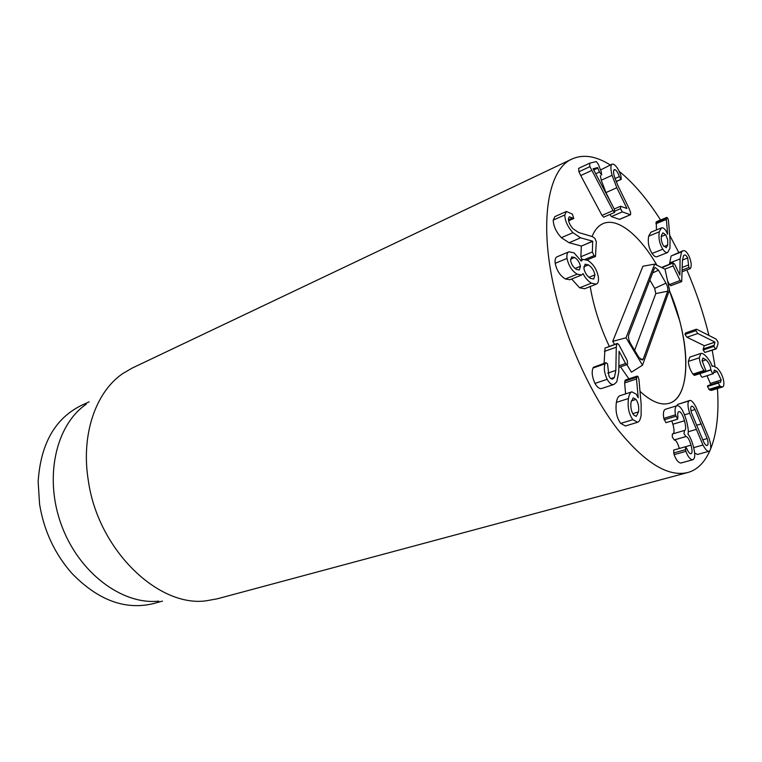 <?xml version="1.0" encoding="UTF-8"?>
<svg xmlns="http://www.w3.org/2000/svg" width="762" height="762" viewBox="0 0 762 762"><rect width="100%" height="100%" fill="white"/><g stroke="black" fill="none" stroke-linecap="round" stroke-linejoin="round"><path stroke-width="1.14" d="M695.906 330.679L696.23 329.26L696.973 329.403L716.08 339.08L718.023 341.986L717.88 344.386L716.49 348.396L715.547 348.891L713.918 346.415L714.956 342.09L697.802 333.499L695.906 330.679L685.048 334.442L685.39 333.023L696.23 329.26M716.061 348.948L704.812 352.463L703.183 350.006L713.918 346.415M703.183 350.006L703.202 348.977L713.927 345.386M703.202 348.977L704.279 345.777L714.975 342.186M704.279 345.777L714.956 342.09M704.259 345.691L686.953 337.233L685.048 334.442M699.297 357.807L700.802 353.444C702.021 353.054 703.726 353.939 705.917 356.102C709.251 359.902 711.327 363.322 712.146 366.37L712.946 365.912L717.109 367.97C721.014 372.104 723.271 376.971 723.881 382.572C723.995 385.286 723.519 386.763 722.443 387.001L719.757 386.029L718.376 383.048L718.69 382.248L720.433 382.495L721.223 380.019L717.204 371.551L714.394 370.008L713.289 373.713L712.318 373.199L710.832 369.732C710.489 366.112 708.908 362.807 706.107 359.816L702.907 358.064L702.088 360.607L705.926 370.894L705.593 371.818L703.993 370.551C701.345 366.855 699.783 362.607 699.297 357.807L688.305 361.445L689.858 357.092L700.802 353.444M722.443 387.001L711.537 390.392L709.546 389.992L720.481 386.591M709.546 389.992L707.441 386.477L707.765 385.677L718.69 382.248M710.279 384.886L710.346 383.438L721.223 380.019M713.565 372.713L717.204 371.551M710.346 383.438L706.993 375.723M713.289 373.713L702.364 377.2L701.383 376.695L699.916 373.637M705.898 371.323L710.832 369.732M702.126 361.121L706.107 359.816M705.593 371.818L694.582 375.361L693.639 374.875L692.972 374.104L703.993 370.551M692.972 374.104C690.315 370.446 688.753 366.227 688.305 361.445M632.784 413.661L638.527 411.88L636.27 416.414L633.613 414.919C631.241 411.48 630.384 407.241 631.041 402.184L633.241 397.831L636.003 399.412C638.299 402.727 639.147 406.879 638.527 411.88M631.298 400.917L636.003 399.412M638.032 376.609L638.937 379.505L641.156 404.146L641.128 415.204C640.461 419.414 639.27 421.777 637.584 422.281L632.879 419.681C628.917 414.28 627.44 407.232 628.44 398.526C629.126 394.573 630.269 392.344 631.869 391.858L636.213 394.144L638.232 397.764L636.499 379L637.127 376.104L638.032 376.609M637.584 422.281L625.45 425.987L620.716 423.415L632.879 419.681M620.716 423.415C616.753 418.071 615.296 411.061 616.363 402.393L628.44 398.526M616.363 402.393C617.087 398.459 618.258 396.24 619.877 395.745L631.869 391.858M625.602 393.887L624.64 382.915L636.499 379M624.64 382.915L625.297 380.038L637.127 376.104M618.811 344.576L627.278 360.607L627.536 364.169L627.012 364.636L625.564 363.531L619.077 351.263L618.763 371.951L616.801 381.838L614.067 384.381C611.791 385.115 609.486 383.429 607.143 379.324C604.285 372.999 603.609 367.836 605.123 363.826L605.99 362.664L607.552 363.845L608.924 376.076C610.219 378.39 611.515 379.343 612.819 378.933L614.41 377.419L615.839 370.399L616.277 347.205L616.877 343.862L617.334 343.443L618.811 344.576M614.067 384.381L601.932 388.401C599.637 389.144 597.313 387.487 594.97 383.41L607.143 379.324M594.97 383.41C592.122 377.133 591.483 371.999 593.036 367.998L605.123 363.826M593.036 367.998L593.36 367.313L605.438 363.141M593.36 367.313L605.99 362.664M604.104 363.322L605.038 348.063L616.877 343.862M605.038 348.063L617.334 343.443M580.434 266.338L579.32 269.948L576.405 269.386C573.376 267.433 571.443 264.471 570.595 260.509L571.719 256.918L574.653 257.499C577.653 259.442 579.577 262.376 580.425 266.309L575.158 268.5M575.11 268.462L580.425 266.29M570.528 259.213L574.653 257.499M588.959 277.282L594.951 274.882L593.722 279.025L590.445 278.34C586.988 276.101 584.806 272.786 583.902 268.376L585.121 264.204L588.416 264.909C591.884 267.176 594.055 270.5 594.951 274.882M583.806 266.795L588.416 264.909M598.313 276.854C598.875 280.911 598.199 283.34 596.275 284.15L591.331 283.159C587.702 280.816 584.959 277.635 583.101 273.606L581.587 275.006L577.186 274.168C571.976 270.977 568.585 265.719 567.023 258.404C566.576 254.67 567.223 252.47 568.938 251.793L574.062 252.87L581.235 261.09L582.863 259.375L587.893 260.394C593.446 264.157 596.913 269.643 598.313 276.854M596.275 284.15L584.597 288.76L579.615 287.798L591.331 283.159M579.615 287.798L571.671 278.997M581.587 275.006L569.824 279.749L565.385 278.949L577.186 274.168M565.385 278.949C560.137 275.806 556.746 270.605 555.212 263.328L567.023 258.404M555.212 263.328C554.793 259.613 555.45 257.413 557.193 256.737L568.938 251.793M596.322 241.716L595.493 256.47L594.036 255.68L592.379 251.965L592.693 241.192L580.615 237.82L572.938 232.696C567.652 226.781 564.947 220.866 564.804 214.951L566.423 211.455L572.376 214.132L573.776 218.504L569.29 216.751L568.423 218.732C568.471 222.028 570.033 225.39 573.1 228.819L578.568 232.496L592.264 236.582L594.77 238.173L596.322 241.716M585.302 259.27L594.036 255.68M581.968 259.737L580.863 256.737L581.339 246.097L592.779 241.287M581.339 246.097L592.693 241.192M581.254 246.002L569.071 242.735L561.346 237.687C556.05 231.839 553.355 225.962 553.25 220.075L564.804 214.951M553.25 220.075L554.907 216.589L566.423 211.455M568.452 219.77L572.462 218.008M614.667 212.407L613.01 210.607L589.912 166.649L589.597 163.23L596.294 161.563L598.275 164.211L601.189 171.564L601.675 175.012L599.475 172.022L597.589 167.583L593.084 168.754L614.343 209.169L614.667 212.407L603.647 217.17L601.98 215.389L580.749 175.546L591.75 170.45M580.749 175.546L578.92 171.774L578.625 168.364L589.559 163.249M630.279 214.703L622.297 211.884L620.506 208.702L620.535 206.264L626.964 208.483L616.81 187.738L612.067 175.308C610.486 168.935 610.505 165.211 612.105 164.135L613.553 164.173C616.601 166.154 619.058 170.078 620.935 175.936L621.23 179.356L619.316 176.622C618.011 172.793 616.591 170.478 615.039 169.688L614.229 169.659C613.315 170.259 613.324 172.422 614.258 176.146L617.62 184.966L628.955 208.216L630.612 212.427L630.565 214.694L619.42 219.342L611.362 216.589L609.905 214.465M614.896 211.131L620.506 208.702M610.743 202.235L605.971 192.567L601.256 180.223L600.323 175.631M600.561 169.974L612.105 164.135M614.972 178.584L619.316 176.622M613.734 170.288L615.039 169.688M619.897 219.132L619.42 219.342M680.133 280.559L673.084 265.928L672.884 263.023L674.541 263.966L679.894 275.101L680.075 258.909L681.59 251.86L682.914 250.784C684.838 250.107 686.857 251.851 688.981 256.003C691.182 261.29 691.753 265.29 690.686 268.005L690.172 268.681L688.858 267.51L687.686 258.004C686.514 255.68 685.381 254.698 684.276 255.07L683.476 255.746L682.409 260.756L681.714 281.473L680.133 280.559L669.427 284.597L667.512 280.654M661.978 267.719L672.884 263.023M662.197 267.176L673.17 262.814M669.493 264.243L671.093 255.994L682.914 250.784M682.323 267.357L688.6 264.938M682.428 260.052L687.686 258.004M671.017 285.502L669.427 284.597M664.016 246.507L667.741 245.012L666.274 247.66L663.492 245.793C661.53 242.497 660.854 239.03 661.445 235.372L662.873 232.82L665.712 234.744L667.674 239.725L667.741 245.012M661.283 236.544L665.712 234.744M662.816 249.174C659.511 243.888 658.33 238.106 659.282 231.819L661.473 227.895C662.845 227.409 664.35 228.39 665.978 230.838L667.655 234.191L666.369 219.418L666.798 217.427L667.702 218.056L668.474 220.542L670.074 239.916L669.931 248.288L667.655 252.489C666.236 252.984 664.626 251.879 662.816 249.174L652.11 253.451C648.795 248.212 647.643 242.459 648.643 236.182L659.282 231.819M648.643 236.182L650.881 232.258L661.473 227.895M656.406 229.981L656.339 221.78L666.798 217.427M667.655 252.489L656.987 256.718C655.549 257.223 653.92 256.137 652.11 253.451M677.475 405.622C680.618 406.165 683.628 411.194 686.486 420.729C688.267 427.93 688.743 432.33 687.924 433.94L687.962 434.092C689.686 436.035 691.391 439.769 693.077 445.294C695.373 453.771 695.287 458.591 692.829 459.743L692.61 459.791C690.134 459.476 687.896 456.667 685.886 451.352L685.371 446.761L687.01 448.923C688.219 452.018 689.505 453.628 690.858 453.761L690.991 453.733C692.391 453.123 692.401 450.266 691.029 445.16C689.334 439.512 687.629 436.645 685.924 436.569L683.981 433.635L684.495 430.511C686.038 429.806 686.038 426.568 684.486 420.767C682.819 414.966 681.047 411.909 679.152 411.585L678.866 411.642C677.799 412.09 677.475 413.852 677.894 416.909L677.58 419.186L675.456 414.842C674.589 409.708 675.094 406.66 676.97 405.717L677.475 405.622M681.285 462.905L692.61 459.791M680.847 463.029C678.342 462.725 676.094 459.934 674.103 454.657L685.886 451.352M674.103 454.657L673.618 450.094L685.314 446.789M685.924 436.569L674.246 439.941C675.961 440.007 677.666 442.855 679.342 448.466L691.029 445.16M674.246 439.941L672.294 437.036L672.351 433.997L683.924 430.625M673.189 433.749C674.389 432.654 674.294 429.482 672.894 424.224L684.486 420.767M678.618 411.747L679.152 411.585M672.894 424.224L671.827 420.919M666.036 422.653L677.58 419.186M665.912 422.691L663.797 418.376L675.456 414.842M663.797 418.376C662.95 413.261 663.483 410.232 665.388 409.28L676.97 405.717M691.601 413.052C690.553 409.546 690.458 407.346 691.315 406.451L691.706 406.213C692.553 405.955 693.668 407.07 695.039 409.537L707.174 438.56C708.222 442.046 708.336 444.265 707.527 445.208L707.069 445.522C706.241 445.741 705.164 444.665 703.831 442.284L691.601 413.052M691.001 410.766L695.039 409.537M702.65 439.845L707.174 438.56M689 400.917L689.696 400.479C691.305 400.098 693.382 402.241 695.925 406.908L709.031 438.264C711.022 444.694 711.289 448.837 709.822 450.704L708.984 451.275C707.441 451.609 705.431 449.532 702.964 445.037L689.667 413.271C687.648 406.756 687.429 402.631 689 400.917L677.589 404.432L689.696 400.479M693.687 447.646L702.964 445.037M708.984 451.275L697.478 454.466L694.63 453.019M684.505 414.823L689.667 413.271M676.808 405.765L677.589 404.432M717.433 388.563C720.49 432.311 710.317 466.515 687.715 472.535C667.998 477.25 644.538 462.725 617.344 428.968C591.588 395.335 567.938 344.31 555.86 295.351C538.201 224.971 547.354 169.25 572.176 158.925C583.359 154.019 596.055 156.039 610.267 164.983M619.077 171.26C633.498 182.937 647.329 199.196 660.578 220.018M669.693 235.287L678.723 252.432M686.838 269.958C696.116 291.389 703.478 313.23 708.927 335.451M712.203 350.234L714.994 366.265M679.58 320.488C690.582 360.797 687.076 398.078 669.322 403.25C661.073 405.717 651.3 401.736 640.004 391.335C651.3 401.736 661.073 405.717 669.322 403.25C691.972 396.926 690.429 339.461 669.322 290.398L679.58 320.488M628.869 378.847L620.535 366.836L628.869 378.847M609.276 346.3C599.989 326.603 593.627 306.686 590.188 286.56C593.627 306.686 599.989 326.603 609.276 346.3M588.035 260.48L588.054 259.528L588.035 260.48M592.045 236.515C594.722 229.924 598.418 225.609 603.123 223.59C617.649 217.16 639.775 235.363 656.901 265.214C639.775 235.363 617.649 217.16 603.123 223.59C599.018 225.352 595.665 228.876 593.074 234.163L592.045 236.515M162.496 601.094L154.086 603.437C125.682 610.505 98.317 600.513 71.971 573.443C54.778 553.936 43.977 530.876 39.586 504.273L38.148 481.622C40.634 443.932 54.969 418.567 81.172 405.517L89.087 401.85M158.782 601.132C122.387 605.133 78.981 573.062 61.474 525.17C43.729 477.364 55.95 424.796 86.239 404.231M572.176 158.925L132.331 368.008L123.015 373.418C95.831 391.62 80.62 434.692 88.402 481.089C98.279 550.421 158.915 607.99 206.759 600.723L217.351 598.789L687.715 472.535M658.501 270.196L665.978 283.178C667.636 286.35 668.207 289.017 667.702 291.189L643.299 358.988L642.356 360.064L638.851 357.378L630.555 343.586C628.707 340.147 628.107 337.195 628.745 334.708L654.453 268.224L655.12 267.452L658.501 270.196L652.634 272.939M634.613 350.329L655.787 293.589L654.682 288.369L649.872 280.092M654.653 264.109L665.036 269.224L669.512 289.884L642.518 365.188L626.04 337.776L654.653 264.109L642.928 266.243L612.734 341.357L626.04 337.776M626.878 364.674L631.441 372.199L642.518 365.188M614.591 344.414L612.734 341.357M704.812 352.463L715.547 348.891M686.953 337.233L697.802 333.499M708.822 389.43L719.757 386.029M707.441 386.477L718.376 383.048M705.803 371.637L710.851 370.018M693.639 374.875L704.659 371.332M624.688 381.219L636.527 377.295M618.839 365.827L625.564 363.531M610.943 378.59L614.41 377.419M607.762 373.142L615.839 370.399M604.409 351.396L616.277 347.205M580.863 256.737L592.379 251.965M569.071 242.735L580.615 237.82M561.346 237.687L572.938 232.696M601.98 215.389L613.01 210.607M578.92 171.774L589.912 166.649M595.703 173.755L599.475 172.022M593.712 169.983L597.903 168.04M593.455 169.497L597.589 167.583M611.362 216.589L622.297 211.884M605.971 192.567L616.81 187.738M601.256 180.223L612.067 175.308M616.067 181.508L620.897 179.337M664.845 269.129L673.084 265.928M669.512 263.033L680.075 258.909M671.093 255.994L681.59 251.86M682.295 270.024L688.858 267.51M655.892 223.771L666.369 219.418M655.949 222.485L666.417 218.132M673.56 453.028L685.343 449.713M674.113 439.95L685.8 436.578M664.121 419.795L675.789 416.271M696.468 425.32L701.307 423.901M706.526 445.494L707.527 445.208M688.267 431.74L696.087 429.463M654.682 288.369L665.978 283.178M655.787 293.589L667.702 291.189M640.528 359.454L643.299 358.988M712.946 365.912L712.099 366.189M627.012 364.636L618.82 367.417M582.863 259.375L580.739 260.242M595.493 256.47L587.045 259.937M573.776 218.504L568.604 220.77M589.597 163.23L578.625 168.364M620.535 206.264L614.267 208.988M621.23 179.356L616.125 181.651M630.565 214.694L619.706 219.332M690.172 268.681L682.266 271.701M681.428 281.711L670.731 285.74M692.829 459.743L681.076 462.982M685.371 446.761L673.618 450.094M684.009 430.587L672.351 433.997M677.647 419.176L665.978 422.681"/></g></svg>
